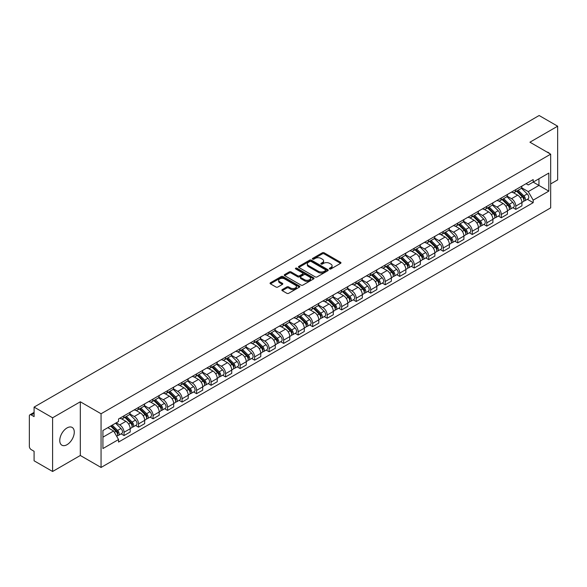 <?xml version="1.0" encoding="UTF-8"?>
<svg xmlns="http://www.w3.org/2000/svg" width="587" height="587" viewBox="0 0 587 587"><rect width="100%" height="100%" fill="white"/><g stroke="black" fill="none" stroke-linecap="round" stroke-linejoin="round"><path stroke-width="0.88" d="M329.615 268.949A0.903 0.521 0 0 0 330.892 268.949L340.592 263.35A1.291 0.748 0 0 0 340.974 262.822A1.291 0.748 0 0 0 340.592 262.294L324.156 252.806A1.291 0.748 0 0 0 322.336 252.806L312.636 258.405A0.903 0.521 0 0 0 312.372 258.772A0.903 0.521 0 0 0 312.636 259.146A0.903 0.521 0 0 0 313.913 259.146L315.168 258.419A4.131 2.385 0 0 1 321.008 258.419L322.38 259.212A4.131 2.385 0 0 1 323.591 260.899A4.131 2.385 0 0 1 322.38 262.58L321.126 263.306A0.903 0.521 0 0 0 320.862 263.68A0.903 0.521 0 0 0 321.126 264.047A0.903 0.521 0 0 0 322.402 264.047L323.657 263.321A4.131 2.385 0 0 1 329.498 263.321L330.87 264.113A4.131 2.385 0 0 1 332.081 265.801A4.131 2.385 0 0 1 330.87 267.489L329.615 268.208A0.903 0.521 0 0 0 329.351 268.582A0.903 0.521 0 0 0 329.615 268.949L329.615 268.208M67.021 444.689A10.258 5.921 120 0 0 73.72 435.649A10.258 5.921 120 0 0 72.15 427.424A10.258 5.921 120 0 0 67.021 427.938A10.258 5.921 120 0 0 60.314 436.977A10.258 5.921 120 0 0 61.892 445.195A10.258 5.921 120 0 0 67.021 444.689M549.454 153.471A10.258 5.921 120 0 0 548.361 152.488A10.258 5.921 120 0 0 546.967 152.033M282.252 289.596A1.291 0.748 0 0 0 281.877 290.125A1.291 0.748 0 0 0 282.252 290.653L286.867 293.309A1.291 0.748 0 0 0 288.694 293.309L299.465 287.094A1.291 0.748 0 0 0 299.84 286.566A1.291 0.748 0 0 0 299.465 286.038L283.029 276.55A1.291 0.748 0 0 0 281.202 276.55L270.431 282.773A1.291 0.748 0 0 0 270.057 283.301A1.291 0.748 0 0 0 270.431 283.822L276 287.043A1.291 0.748 0 0 0 277.827 287.043L282.435 284.379A1.291 0.748 0 0 0 282.817 283.851A1.291 0.748 0 0 0 282.435 283.323L279.676 281.731A3.456 1.996 0 0 1 278.664 280.322A3.456 1.996 0 0 1 280.799 278.48A3.456 1.996 0 0 1 284.563 278.913L295.378 285.157A3.456 1.996 0 0 1 296.391 286.566A3.456 1.996 0 0 1 294.256 288.408A3.456 1.996 0 0 1 290.492 287.975L288.694 286.933A1.291 0.748 0 0 0 286.867 286.933L282.252 289.596L282.252 290.653M101.059 413.762L80.316 401.787L52.603 417.79L34.09 407.099L539.137 115.514L557.65 126.198L529.936 142.201L550.672 154.176L101.059 413.762L101.059 467.457L550.672 207.879L550.672 154.176M315.256 276.917A1.291 0.748 0 0 0 317.083 276.917L327.854 270.702A1.291 0.748 0 0 0 328.236 270.174A1.291 0.748 0 0 0 327.854 269.646L311.426 260.158A1.291 0.748 0 0 0 309.598 260.158L298.827 266.381A1.291 0.748 0 0 0 298.445 266.909A1.291 0.748 0 0 0 298.827 267.43L315.256 276.917M296.039 269.147A0.903 0.521 0 0 1 296.956 269.272L296.956 268.2L313.663 277.842A1.291 0.748 0 0 1 314.038 278.37A1.291 0.748 0 0 1 313.663 278.898L302.885 285.113A1.291 0.748 0 0 1 301.065 285.113L284.629 275.626L284.629 274.577A1.291 0.748 0 0 0 284.247 275.105A1.291 0.748 0 0 0 284.629 275.626M284.629 274.577L289.237 271.913A1.291 0.748 0 0 1 291.064 271.913L297.726 275.758A1.291 0.748 0 0 0 299.553 275.758L302.613 273.997A1.291 0.748 0 0 0 302.995 273.469A1.291 0.748 0 0 0 302.613 272.94L295.672 268.934A0.903 0.521 0 0 1 295.408 268.567A0.903 0.521 0 0 1 295.965 268.083A0.903 0.521 0 0 1 296.956 268.2M52.603 417.79L52.603 471.486L34.09 460.802L34.09 451.293L31.214 449.627A2.634 1.519 -120 0 1 29.35 446.406L29.35 416.014A2.634 1.519 -120 0 1 29.893 414.811L34.09 412.39M550.672 183.929L557.65 179.901L557.65 126.198M52.603 471.486L80.316 455.483L101.059 467.457M34.09 407.099L34.09 416.609L31.214 414.943A2.634 1.519 -120 0 0 29.893 414.811M515.797 189.616A6.053 3.493 60 0 1 514.542 192.338L520.684 188.794A6.053 3.493 -120 0 0 521.931 186.072M507.08 196.131L511.519 198.692A6.053 3.493 60 0 1 515.797 206.103L521.931 202.559A6.053 3.493 -120 0 0 517.653 195.148L513.258 192.617M521.931 202.559L521.931 205.839L515.797 209.383L512.855 207.681M514.542 192.338A6.053 3.493 60 0 1 511.563 192.059M515.797 206.103L515.797 209.383M501.283 197.995A6.053 3.493 60 0 1 500.036 200.71L506.17 197.166A6.053 3.493 -120 0 0 507.425 194.451M498.341 216.06L501.283 217.755L507.425 214.211L507.425 210.938A6.053 3.493 -120 0 0 503.147 203.528L498.752 200.989M500.036 200.71A6.053 3.493 60 0 1 497.057 200.438M492.574 204.511L497.006 207.072A6.053 3.493 60 0 1 501.283 214.482L501.283 217.755M486.777 206.375A6.053 3.493 60 0 1 485.522 209.089L491.664 205.545A6.053 3.493 -120 0 0 492.911 202.831M483.835 224.432L486.777 226.134L492.911 222.59L492.911 219.318A6.053 3.493 -120 0 0 488.633 211.907L484.246 209.368M485.522 209.089A6.053 3.493 60 0 1 482.543 208.818M478.06 212.89L482.499 215.451A6.053 3.493 60 0 1 486.777 222.862L486.777 226.134M472.264 214.747A6.053 3.493 60 0 1 471.016 217.469L477.15 213.925A6.053 3.493 -120 0 0 478.405 211.203M469.321 232.812L472.264 234.514L478.405 230.97L478.405 227.69A6.053 3.493 -120 0 0 474.127 220.279L469.732 217.748M471.016 217.469A6.053 3.493 60 0 1 468.037 217.19M463.554 221.262L467.986 223.823A6.053 3.493 60 0 1 472.264 231.234L472.264 234.514M457.757 223.126A6.053 3.493 60 0 1 456.503 225.841L462.644 222.297A6.053 3.493 -120 0 0 463.899 219.582M454.815 241.191L457.757 242.886L463.899 239.342L463.899 236.069A6.053 3.493 -120 0 0 459.614 228.659L455.226 226.12M456.503 225.841A6.053 3.493 60 0 1 453.524 225.569M449.048 229.642L453.48 232.203A6.053 3.493 60 0 1 457.757 239.613L457.757 242.886M443.244 231.505A6.053 3.493 60 0 1 441.996 234.22L448.13 230.676A6.053 3.493 -120 0 0 449.385 227.961M440.301 249.563L443.244 251.265L449.385 247.721L449.385 244.449A6.053 3.493 -120 0 0 445.107 237.038L440.712 234.499M441.996 234.22A6.053 3.493 60 0 1 439.017 233.949M434.534 238.021L438.966 240.582A6.053 3.493 60 0 1 443.244 247.993L443.244 251.265M428.737 239.885A6.053 3.493 60 0 1 427.483 242.6L433.624 239.056A6.053 3.493 -120 0 0 434.879 236.341M425.795 257.942L428.737 259.645L434.879 256.101L434.879 252.821A6.053 3.493 -120 0 0 430.601 245.41L426.206 242.879M427.483 242.6A6.053 3.493 60 0 1 424.504 242.321M420.028 246.393L424.46 248.954A6.053 3.493 60 0 1 428.737 256.365L428.737 259.645M414.224 248.257A6.053 3.493 60 0 1 412.977 250.972L419.111 247.428A6.053 3.493 -120 0 0 420.365 244.713M411.282 266.322L414.231 268.017L420.365 264.473L420.365 261.2A6.053 3.493 -120 0 0 416.088 253.789L411.692 251.251M412.977 250.972A6.053 3.493 60 0 1 409.997 250.7M405.514 254.773L409.946 257.333A6.053 3.493 60 0 1 414.231 264.744L414.231 268.017M399.718 256.636A6.053 3.493 60 0 1 398.463 259.351L404.604 255.807A6.053 3.493 -120 0 0 405.859 253.092M396.775 274.701L399.718 276.396L405.859 272.852L405.859 269.58A6.053 3.493 -120 0 0 401.581 262.169L397.186 259.63M398.463 259.351A6.053 3.493 60 0 1 395.484 259.08M391.008 263.152L395.44 265.713A6.053 3.493 60 0 1 399.718 273.124L399.718 276.396M385.211 265.016A6.053 3.493 60 0 1 383.957 267.731L390.091 264.187A6.053 3.493 -120 0 0 391.346 261.472M382.262 283.073L385.211 284.776L391.346 281.232L391.346 277.952A6.053 3.493 -120 0 0 387.068 270.541L382.673 268.01M383.957 267.731A6.053 3.493 60 0 1 380.978 267.459M376.494 271.532L380.926 274.085A6.053 3.493 60 0 1 385.211 281.496L385.211 284.776M370.698 273.388A6.053 3.493 60 0 1 369.443 276.103L375.585 272.559A6.053 3.493 -120 0 0 376.839 269.844M367.755 291.453L370.698 293.148L376.839 289.604L376.839 286.331A6.053 3.493 -120 0 0 372.562 278.92L368.166 276.382M369.443 276.103A6.053 3.493 60 0 1 366.464 275.831M361.988 279.904L366.42 282.464A6.053 3.493 60 0 1 370.698 289.875L370.698 293.148M356.192 281.767A6.053 3.493 60 0 1 354.937 284.482L361.071 280.938A6.053 3.493 -120 0 0 362.326 278.223M353.249 299.832L356.192 301.527L362.326 297.983L362.326 294.711A6.053 3.493 -120 0 0 358.048 287.3L353.653 284.761M354.937 284.482A6.053 3.493 60 0 1 351.958 284.211M347.475 288.283L351.914 290.844A6.053 3.493 60 0 1 356.192 298.255L356.192 301.527M341.678 290.147A6.053 3.493 60 0 1 340.423 292.862L346.565 289.318A6.053 3.493 -120 0 0 347.82 286.603M338.736 308.204L341.678 309.907L347.82 306.363L347.82 303.083A6.053 3.493 -120 0 0 343.542 295.672L339.147 293.14M340.423 292.862A6.053 3.493 60 0 1 337.444 292.59M332.968 296.662L337.4 299.216A6.053 3.493 60 0 1 341.678 306.627L341.678 309.907M327.172 298.519A6.053 3.493 60 0 1 325.917 301.234L332.059 297.69A6.053 3.493 -120 0 0 333.306 294.975M324.229 316.584L327.172 318.279L333.306 314.735L333.306 311.462A6.053 3.493 -120 0 0 329.028 304.051L324.633 301.513M325.917 301.234A6.053 3.493 60 0 1 322.938 300.962M318.455 305.035L322.894 307.595A6.053 3.493 60 0 1 327.172 315.006L327.172 318.279M312.658 306.898A6.053 3.493 60 0 1 311.404 309.613L317.545 306.069A6.053 3.493 -120 0 0 318.8 303.354M309.716 324.963L312.658 326.658L318.8 323.114L318.8 319.842A6.053 3.493 -120 0 0 314.522 312.431L310.127 309.892M311.404 309.613A6.053 3.493 60 0 1 308.432 309.342M303.949 313.414L308.38 315.975A6.053 3.493 60 0 1 312.658 323.386L312.658 326.658M298.152 315.278A6.053 3.493 60 0 1 296.897 317.993L303.039 314.449A6.053 3.493 -120 0 0 304.286 311.734M295.21 333.335L298.152 335.038L304.286 331.494L304.286 328.214A6.053 3.493 -120 0 0 300.008 320.803L295.621 318.271M296.897 317.993A6.053 3.493 60 0 1 293.918 317.721M289.435 321.793L293.874 324.347A6.053 3.493 60 0 1 298.152 331.758L298.152 335.038M283.638 323.65A6.053 3.493 60 0 1 282.391 326.365L288.525 322.821A6.053 3.493 -120 0 0 289.78 320.106M280.696 341.715L283.638 343.417L289.78 339.873L289.78 336.593A6.053 3.493 -120 0 0 285.502 329.182L281.107 326.643M282.391 326.365A6.053 3.493 60 0 1 279.412 326.093M274.929 330.165L279.361 332.726A6.053 3.493 60 0 1 283.638 340.137L283.638 343.417M269.132 332.029A6.053 3.493 60 0 1 267.877 334.744L274.019 331.2A6.053 3.493 -120 0 0 275.266 328.485M266.19 350.094L269.132 351.789L275.266 348.245L275.266 344.973A6.053 3.493 -120 0 0 270.989 337.562L266.601 335.023M267.877 334.744A6.053 3.493 60 0 1 264.898 334.473M260.423 338.545L264.854 341.106A6.053 3.493 60 0 1 269.132 348.517L269.132 351.789M254.619 340.409A6.053 3.493 60 0 1 253.371 343.124L259.505 339.579A6.053 3.493 -120 0 0 260.76 336.865M251.676 358.466L254.619 360.169L260.76 356.625L260.76 353.345A6.053 3.493 -120 0 0 256.482 345.934L252.087 343.402M253.371 343.124A6.053 3.493 60 0 1 250.392 342.852M245.909 346.924L250.341 349.478A6.053 3.493 60 0 1 254.619 356.889L254.619 360.169M240.112 348.781A6.053 3.493 60 0 1 238.858 351.503L244.999 347.952A6.053 3.493 -120 0 0 246.254 345.237M237.17 366.846L240.112 368.548L246.254 365.004L246.254 361.724A6.053 3.493 -120 0 0 241.969 354.313L237.581 351.774M238.858 351.503A6.053 3.493 60 0 1 235.879 351.224M231.403 355.296L235.835 357.857A6.053 3.493 60 0 1 240.112 365.268L240.112 368.548M225.599 357.16A6.053 3.493 60 0 1 224.351 359.875L230.486 356.331A6.053 3.493 -120 0 0 231.74 353.616M222.656 375.225L225.599 376.92L231.74 373.376L231.74 370.103A6.053 3.493 -120 0 0 227.463 362.693L223.067 360.154M224.351 359.875A6.053 3.493 60 0 1 221.372 359.604M216.889 363.676L221.321 366.237A6.053 3.493 60 0 1 225.599 373.648L225.599 376.92M211.093 365.54A6.053 3.493 60 0 1 209.838 368.254L215.979 364.71A6.053 3.493 -120 0 0 217.234 361.996M208.15 383.597L211.093 385.299L217.234 381.755L217.234 378.476A6.053 3.493 -120 0 0 212.956 371.072L208.561 368.533M209.838 368.254A6.053 3.493 60 0 1 206.859 367.983M202.383 372.055L206.815 374.616A6.053 3.493 60 0 1 211.093 382.02L211.093 385.299M196.586 373.912A6.053 3.493 60 0 1 195.332 376.634L201.466 373.09A6.053 3.493 -120 0 0 202.72 370.368M193.637 391.977L196.586 393.679L202.72 390.135L202.72 386.855A6.053 3.493 -120 0 0 198.443 379.444L194.048 376.905M195.332 376.634A6.053 3.493 60 0 1 192.353 376.355M187.869 380.427L192.301 382.988A6.053 3.493 60 0 1 196.586 390.399L196.586 393.679M182.073 382.291A6.053 3.493 60 0 1 180.818 385.006L186.96 381.462A6.053 3.493 -120 0 0 188.214 378.747M179.13 400.356L182.073 402.051L188.214 398.507L188.214 395.234A6.053 3.493 -120 0 0 183.936 387.824L179.541 385.285M180.818 385.006A6.053 3.493 60 0 1 177.839 384.734M173.363 388.807L177.795 391.368A6.053 3.493 60 0 1 182.073 398.778L182.073 402.051M167.566 390.671A6.053 3.493 60 0 1 166.312 393.385L172.446 389.841A6.053 3.493 -120 0 0 173.701 387.127M164.617 408.728L167.566 410.43L173.701 406.886L173.701 403.614A6.053 3.493 -120 0 0 169.423 396.203L165.028 393.664M166.312 393.385A6.053 3.493 60 0 1 163.333 393.114M158.85 397.186L163.289 399.747A6.053 3.493 60 0 1 167.566 407.158L167.566 410.43M153.053 399.043A6.053 3.493 60 0 1 151.798 401.765L157.94 398.221A6.053 3.493 -120 0 0 159.194 395.499M150.111 417.108L153.053 418.81L159.194 415.266L159.194 411.986A6.053 3.493 -120 0 0 154.917 404.575L150.521 402.044M151.798 401.765A6.053 3.493 60 0 1 148.819 401.486M144.343 405.558L148.775 408.119A6.053 3.493 60 0 1 153.053 415.53L153.053 418.81M138.547 407.422A6.053 3.493 60 0 1 137.292 410.137L143.433 406.593A6.053 3.493 -120 0 0 144.681 403.878M135.604 425.487L138.547 427.182L144.681 423.638L144.681 420.365A6.053 3.493 -120 0 0 140.403 412.954L136.008 410.416M137.292 410.137A6.053 3.493 60 0 1 134.313 409.865M129.83 413.938L134.269 416.499A6.053 3.493 60 0 1 138.547 423.909L138.547 427.182M124.033 415.801A6.053 3.493 60 0 1 122.778 418.516L128.92 414.972A6.053 3.493 -120 0 0 130.175 412.257M121.091 433.859L124.033 435.561L130.175 432.017L130.175 428.745A6.053 3.493 -120 0 0 125.897 421.334L121.502 418.795M122.778 418.516A6.053 3.493 60 0 1 119.799 418.245M116.219 422.831L119.755 424.878A6.053 3.493 60 0 1 124.033 432.289L124.033 435.561M526.069 183.687L528.256 184.949L548.816 173.077L538.954 178.771L538.954 185.433L528.256 191.604L521.594 187.759M102.923 437.176L113.621 430.997L118.545 439.538L102.923 448.556L102.923 430.513L118.545 421.495L118.545 418.971L533.187 179.578L533.187 182.102L548.816 191.12L533.187 200.145L528.256 191.604M548.816 173.077L548.816 191.12M118.545 439.538L118.545 442.062L533.187 202.669L533.187 200.145M80.316 401.787L80.316 455.483M113.621 430.997L107.854 427.666M527.361 199.301L533.187 202.669M329.975 269.073L330.87 268.56A4.131 2.385 0 0 0 332.081 266.872L332.081 265.801M323.591 260.899L323.591 261.971A4.131 2.385 0 0 1 322.38 263.658L321.485 264.172M340.577 263.358L324.156 253.877A1.291 0.748 0 0 0 322.336 253.877L312.996 259.271M327.854 269.646L327.854 270.702L311.426 261.23A1.291 0.748 0 0 0 309.598 261.23L298.842 267.445M325.572 270.541A0.903 0.521 0 0 0 325.836 270.174A0.903 0.521 0 0 0 325.572 269.807L311.147 261.479A0.903 0.521 0 0 0 309.87 261.479L308.549 262.242A4.131 2.385 0 0 0 307.339 263.93A4.131 2.385 0 0 0 308.549 265.618L318.411 271.304A4.131 2.385 0 0 0 324.251 271.304L325.572 270.541L325.572 271.62A0.903 0.521 0 0 0 325.836 271.245L325.836 270.174M307.339 263.93L307.339 265.001A4.131 2.385 0 0 0 308.549 266.689L308.549 265.618M325.572 271.62L324.251 272.383A4.131 2.385 0 0 1 318.411 272.383L308.549 266.689M284.644 275.641L289.237 272.984L289.237 271.913M302.995 273.469L302.995 274.54A1.291 0.748 0 0 1 302.613 275.068L299.553 276.837A1.291 0.748 0 0 1 297.726 276.837L291.064 272.984A1.291 0.748 0 0 0 289.237 272.984M296.956 269.272L313.641 278.906M304.646 279.757A3.456 1.996 0 0 0 308.41 280.182A3.456 1.996 0 0 0 310.538 278.341A3.456 1.996 0 0 0 309.532 276.932L305.717 274.731A1.291 0.748 0 0 0 303.89 274.731L300.83 276.499A1.291 0.748 0 0 0 300.456 277.027A1.291 0.748 0 0 0 300.83 277.556L304.646 279.757L304.646 280.828A3.456 1.996 0 0 0 308.41 281.261A3.456 1.996 0 0 0 310.538 279.419L310.538 278.341M300.456 277.027L300.456 278.099A1.291 0.748 0 0 0 300.83 278.627L300.83 277.556M304.646 280.828L300.83 278.627M296.391 286.566L296.391 287.637A3.456 1.996 0 0 1 294.256 289.479A3.456 1.996 0 0 1 290.492 289.053L288.694 288.012A1.291 0.748 0 0 0 286.867 288.012L282.274 290.66M278.664 280.322L278.664 281.393A3.456 1.996 0 0 0 279.676 282.802L279.676 281.731M282.42 284.387L279.676 282.802M299.443 287.102L283.029 277.622A1.291 0.748 0 0 0 281.202 277.622L270.446 283.837M516.575 191.164L522.291 196.799A3.287 1.9 60 0 1 523.156 201.73L521.931 202.442M517.719 192.287L520.141 193.681M517.213 190.797L523.472 196.968A1.578 0.91 60 0 1 523.883 199.338A1.578 0.91 60 0 1 523.743 199.397M518.16 190.247L523.875 195.889A3.287 1.9 60 0 1 524.741 200.82A3.287 1.9 60 0 1 523.751 200.923M521.359 188.17L527.221 193.952A3.287 1.9 60 0 1 528.087 198.883L524.741 200.82M502.068 199.536L507.784 205.179A3.287 1.9 60 0 1 508.65 210.109L507.425 210.814M503.206 200.666L505.627 202.06M502.699 199.169L508.958 205.347A1.578 0.91 60 0 1 509.377 207.71A1.578 0.91 60 0 1 509.23 207.769M503.646 198.626L509.362 204.261A3.287 1.9 60 0 1 510.228 209.192A3.287 1.9 60 0 1 509.237 209.302M506.845 196.542L512.715 202.332A3.287 1.9 60 0 1 513.581 207.262L510.228 209.192M487.555 207.915L493.271 213.551A3.287 1.9 60 0 1 494.144 218.481L492.911 219.193M488.7 209.038L491.121 210.44M488.193 207.549L494.452 213.727A1.578 0.91 60 0 1 494.863 216.089A1.578 0.91 60 0 1 494.724 216.148M489.14 207.006L494.856 212.641A3.287 1.9 60 0 1 495.722 217.572A3.287 1.9 60 0 1 494.731 217.674M492.339 204.922L498.202 210.711A3.287 1.9 60 0 1 499.067 215.642L495.722 217.572M473.049 216.295L478.765 221.93A3.287 1.9 60 0 1 479.63 226.861L478.405 227.573M474.186 217.417L476.607 218.819M473.68 215.928L479.939 222.099A1.578 0.91 60 0 1 480.357 224.469A1.578 0.91 60 0 1 480.21 224.528M474.626 215.378L480.342 221.02A3.287 1.9 60 0 1 481.215 225.951A3.287 1.9 60 0 1 480.217 226.054M477.825 213.301L483.695 219.083A3.287 1.9 60 0 1 484.561 224.014L481.215 225.951M458.535 224.667L464.251 230.309A3.287 1.9 60 0 1 465.124 235.24L463.891 235.945M459.68 225.797L462.101 227.191M459.173 224.3L465.432 230.478A1.578 0.91 60 0 1 465.851 232.848A1.578 0.91 60 0 1 465.704 232.9M460.12 223.757L465.836 229.392A3.287 1.9 60 0 1 466.702 234.323A3.287 1.9 60 0 1 465.711 234.433M463.319 221.673L469.182 227.463A3.287 1.9 60 0 1 470.048 232.393L466.702 234.323M444.029 233.046L449.745 238.682A3.287 1.9 60 0 1 450.611 243.612L449.385 244.324M445.166 234.169L447.588 235.57M444.66 232.679L450.919 238.858A1.578 0.91 60 0 1 451.337 241.22A1.578 0.91 60 0 1 451.19 241.279M445.606 232.136L451.322 237.772A3.287 1.9 60 0 1 452.195 242.702A3.287 1.9 60 0 1 451.198 242.805M448.806 230.053L454.676 235.842A3.287 1.9 60 0 1 455.541 240.773L452.195 242.702M429.515 241.426L435.231 247.061A3.287 1.9 60 0 1 436.104 251.992L434.872 252.703M430.66 242.548L433.081 243.95M430.154 241.059L436.412 247.23A1.578 0.91 60 0 1 436.831 249.6A1.578 0.91 60 0 1 436.684 249.658M431.1 240.509L436.816 246.151A3.287 1.9 60 0 1 437.682 251.082A3.287 1.9 60 0 1 436.691 251.185M434.299 238.432L440.162 244.214A3.287 1.9 60 0 1 441.028 249.145L437.682 251.082M415.009 249.798L420.725 255.44A3.287 1.9 60 0 1 421.591 260.371L420.365 261.076M416.146 250.928L418.575 252.322M415.64 249.431L421.899 255.609A1.578 0.91 60 0 1 422.317 257.979A1.578 0.91 60 0 1 422.178 258.031M416.587 248.888L422.302 254.523A3.287 1.9 60 0 1 423.176 259.454A3.287 1.9 60 0 1 422.178 259.564M419.786 246.804L425.656 252.593A3.287 1.9 60 0 1 426.522 257.524L423.176 259.454M400.495 258.177L406.211 263.82A3.287 1.9 60 0 1 407.084 268.743L405.852 269.455M401.64 259.3L404.061 260.701M401.134 257.81L407.393 263.989A1.578 0.91 60 0 1 407.811 266.351A1.578 0.91 60 0 1 407.664 266.41M402.08 257.267L407.796 262.903A3.287 1.9 60 0 1 408.662 267.833A3.287 1.9 60 0 1 407.672 267.936M405.279 255.184L411.142 260.973A3.287 1.9 60 0 1 412.015 265.904L408.662 267.833M385.989 266.557L391.705 272.192A3.287 1.9 60 0 1 392.571 277.123L391.346 277.834M387.127 267.679L389.555 269.081M386.62 266.19L392.879 272.361A1.578 0.91 60 0 1 393.297 274.731A1.578 0.91 60 0 1 393.158 274.789M387.574 265.64L393.29 271.282A3.287 1.9 60 0 1 394.156 276.213A3.287 1.9 60 0 1 393.158 276.316M390.766 263.563L396.636 269.345A3.287 1.9 60 0 1 397.502 274.276L394.156 276.213M371.483 274.929L377.199 280.571A3.287 1.9 60 0 1 378.065 285.502L376.839 286.207M372.62 276.059L375.042 277.453M372.114 274.562L378.373 280.74A1.578 0.91 60 0 1 378.791 283.11A1.578 0.91 60 0 1 378.644 283.161M373.061 274.019L378.776 279.654A3.287 1.9 60 0 1 379.642 284.585A3.287 1.9 60 0 1 378.652 284.695M376.26 271.935L382.122 277.724A3.287 1.9 60 0 1 382.995 282.655L379.642 284.585M356.969 283.308L362.685 288.951A3.287 1.9 60 0 1 363.551 293.874L362.326 294.586M358.107 284.431L360.535 285.832M357.6 282.941L363.867 289.12A1.578 0.91 60 0 1 364.278 291.482A1.578 0.91 60 0 1 364.138 291.541M358.554 282.398L364.27 288.034A3.287 1.9 60 0 1 365.136 292.964A3.287 1.9 60 0 1 364.138 293.067M361.753 280.315L367.616 286.104A3.287 1.9 60 0 1 368.482 291.035L365.136 292.964M342.463 291.688L348.179 297.323A3.287 1.9 60 0 1 349.045 302.254L347.82 302.965M343.6 292.81L346.022 294.212M343.094 291.321L349.353 297.492A1.578 0.91 60 0 1 349.771 299.862A1.578 0.91 60 0 1 349.625 299.92M344.041 290.77L349.757 296.413A3.287 1.9 60 0 1 350.622 301.344A3.287 1.9 60 0 1 349.632 301.447M347.24 288.694L353.103 294.476A3.287 1.9 60 0 1 353.976 299.407L350.622 301.344M327.95 300.06L333.665 305.702A3.287 1.9 60 0 1 334.531 310.633L333.306 311.337M329.094 301.19L331.516 302.584M328.588 299.7L334.847 305.871A1.578 0.91 60 0 1 335.258 308.241A1.578 0.91 60 0 1 335.118 308.292M329.534 299.15L335.25 304.792A3.287 1.9 60 0 1 336.116 309.716A3.287 1.9 60 0 1 335.126 309.826M332.734 297.066L338.596 302.855A3.287 1.9 60 0 1 339.462 307.786L336.116 309.716M313.443 308.439L319.159 314.082A3.287 1.9 60 0 1 320.025 319.012L318.8 319.717M314.581 309.562L317.002 310.963M314.074 308.072L320.333 314.25A1.578 0.91 60 0 1 320.751 316.613A1.578 0.91 60 0 1 320.605 316.672M315.021 307.529L320.737 313.165A3.287 1.9 60 0 1 321.603 318.095A3.287 1.9 60 0 1 320.612 318.205M318.22 305.445L324.09 311.235A3.287 1.9 60 0 1 324.956 316.166L321.603 318.095M298.93 316.819L304.646 322.454A3.287 1.9 60 0 1 305.511 327.385L304.286 328.096M300.074 317.941L302.496 319.343M299.568 316.452L305.827 322.623A1.578 0.91 60 0 1 306.238 324.993A1.578 0.91 60 0 1 306.098 325.051M300.515 315.901L306.231 321.544A3.287 1.9 60 0 1 307.096 326.475A3.287 1.9 60 0 1 306.106 326.577M303.714 313.825L309.576 319.607A3.287 1.9 60 0 1 310.442 324.538L307.096 326.475M284.424 325.191L290.139 330.833A3.287 1.9 60 0 1 291.005 335.764L289.78 336.468M285.561 326.321L287.982 327.715M285.055 324.831L291.313 331.002A1.578 0.91 60 0 1 291.732 333.372A1.578 0.91 60 0 1 291.585 333.423M286.001 324.281L291.717 329.923A3.287 1.9 60 0 1 292.583 334.847A3.287 1.9 60 0 1 291.592 334.957M289.2 322.197L295.07 327.986A3.287 1.9 60 0 1 295.936 332.917L292.583 334.847M269.91 333.57L275.626 339.213A3.287 1.9 60 0 1 276.499 344.143L275.266 344.848M271.055 334.693L273.476 336.094M270.548 333.203L276.807 339.381A1.578 0.91 60 0 1 277.225 341.744A1.578 0.91 60 0 1 277.079 341.803M271.495 332.66L277.211 338.295A3.287 1.9 60 0 1 278.077 343.226A3.287 1.9 60 0 1 277.086 343.336M274.694 330.576L280.557 336.366A3.287 1.9 60 0 1 281.422 341.296L278.077 343.226M255.404 341.95L261.12 347.585A3.287 1.9 60 0 1 261.985 352.516L260.76 353.227M256.541 343.072L258.962 344.474M256.035 341.583L262.294 347.753A1.578 0.91 60 0 1 262.712 350.123A1.578 0.91 60 0 1 262.565 350.182M256.981 341.032L262.697 346.675A3.287 1.9 60 0 1 263.57 351.606A3.287 1.9 60 0 1 262.572 351.708M260.18 338.956L266.05 344.738A3.287 1.9 60 0 1 266.916 349.669L263.57 351.606M240.89 350.322L246.606 355.964A3.287 1.9 60 0 1 247.479 360.895L246.247 361.599M242.035 351.452L244.456 352.846M241.528 349.962L247.787 356.133A1.578 0.91 60 0 1 248.206 358.503A1.578 0.91 60 0 1 248.059 358.554M242.475 349.412L248.191 355.054A3.287 1.9 60 0 1 249.057 359.985A3.287 1.9 60 0 1 248.066 360.088M245.674 347.328L251.537 353.117A3.287 1.9 60 0 1 252.403 358.048L249.057 359.985M226.384 358.701L232.1 364.344A3.287 1.9 60 0 1 232.966 369.274L231.74 369.979M227.521 359.824L229.943 361.225M227.015 358.334L233.274 364.512A1.578 0.91 60 0 1 233.692 366.875A1.578 0.91 60 0 1 233.545 366.934M227.961 357.791L233.677 363.426A3.287 1.9 60 0 1 234.551 368.357A3.287 1.9 60 0 1 233.553 368.467M231.161 355.707L237.031 361.497A3.287 1.9 60 0 1 237.896 366.427L234.551 368.357M211.87 367.08L217.586 372.716A3.287 1.9 60 0 1 218.459 377.646L217.227 378.358M213.015 368.203L215.436 369.605M212.509 366.714L218.768 372.892A1.578 0.91 60 0 1 219.186 375.254A1.578 0.91 60 0 1 219.039 375.313M213.455 366.163L219.171 371.806A3.287 1.9 60 0 1 220.037 376.737A3.287 1.9 60 0 1 219.046 376.839M216.654 364.087L222.517 369.869A3.287 1.9 60 0 1 223.39 374.8L220.037 376.737M197.364 375.46L203.08 381.095A3.287 1.9 60 0 1 203.946 386.026L202.72 386.738M198.501 376.583L200.93 377.977M197.995 375.093L204.254 381.264A1.578 0.91 60 0 1 204.672 383.634A1.578 0.91 60 0 1 204.533 383.693M198.942 374.543L204.658 380.185A3.287 1.9 60 0 1 205.531 385.116A3.287 1.9 60 0 1 204.533 385.219M202.141 372.466L208.011 378.248A3.287 1.9 60 0 1 208.877 383.179L205.531 385.116M182.858 383.832L188.574 389.474A3.287 1.9 60 0 1 189.44 394.405L188.214 395.11M183.995 384.955L186.417 386.356M183.489 383.465L189.748 389.643A1.578 0.91 60 0 1 190.166 392.006A1.578 0.91 60 0 1 190.019 392.065M184.435 382.922L190.151 388.557A3.287 1.9 60 0 1 191.017 393.488A3.287 1.9 60 0 1 190.027 393.598M187.635 380.838L193.497 386.628A3.287 1.9 60 0 1 194.37 391.558L191.017 393.488M168.344 392.211L174.06 397.847A3.287 1.9 60 0 1 174.926 402.777L173.701 403.489M169.482 393.334L171.91 394.735M168.975 391.845L175.234 398.023A1.578 0.91 60 0 1 175.652 400.385A1.578 0.91 60 0 1 175.513 400.444M169.929 391.294L175.645 396.937A3.287 1.9 60 0 1 176.511 401.868A3.287 1.9 60 0 1 175.513 401.97M173.121 389.218L178.991 395.007A3.287 1.9 60 0 1 179.857 399.93L176.511 401.868M153.838 400.591L159.554 406.226A3.287 1.9 60 0 1 160.42 411.157L159.194 411.869M154.975 401.713L157.397 403.108M154.469 400.224L160.728 406.395A1.578 0.91 60 0 1 161.146 408.765A1.578 0.91 60 0 1 160.999 408.823M155.416 399.674L161.131 405.316A3.287 1.9 60 0 1 161.997 410.247A3.287 1.9 60 0 1 161.007 410.35M158.615 397.597L164.477 403.379A3.287 1.9 60 0 1 165.351 408.31L161.997 410.247M139.324 408.963L145.04 414.605A3.287 1.9 60 0 1 145.906 419.536L144.681 420.241M140.462 410.086L142.89 411.487M139.963 408.596L146.222 414.774A1.578 0.91 60 0 1 146.633 417.137A1.578 0.91 60 0 1 146.493 417.196M140.909 408.053L146.625 413.688A3.287 1.9 60 0 1 147.491 418.619A3.287 1.9 60 0 1 146.493 418.729M144.109 405.969L149.971 411.758A3.287 1.9 60 0 1 150.837 416.689L147.491 418.619M124.818 417.342L130.534 422.978A3.287 1.9 60 0 1 131.4 427.908L130.175 428.62M125.956 418.465L128.377 419.866M125.449 416.975L131.708 423.154A1.578 0.91 60 0 1 132.126 425.516A1.578 0.91 60 0 1 131.98 425.575M126.396 416.425L132.112 422.068A3.287 1.9 60 0 1 132.978 426.998A3.287 1.9 60 0 1 131.987 427.101M129.595 414.349L135.458 420.138A3.287 1.9 60 0 1 136.331 425.061L132.978 426.998M110.642 426.052L116.021 431.357A3.287 1.9 60 0 1 116.886 436.288L116.725 436.383M111.449 426.844L113.871 428.246M111.281 425.685L117.202 431.526A1.578 0.91 60 0 1 117.613 433.896A1.578 0.91 60 0 1 117.473 433.954M112.227 425.142L117.605 430.447A3.287 1.9 60 0 1 118.471 435.378A3.287 1.9 60 0 1 117.481 435.481M115.573 423.205L120.951 428.51A3.287 1.9 60 0 1 121.817 433.441L118.471 435.378M138.547 423.909L144.681 420.365M153.053 415.53L159.194 411.986M167.566 407.158L173.701 403.614M182.073 398.778L188.214 395.234M196.586 390.399L202.72 386.855M211.093 382.02L217.234 378.476M225.599 373.648L231.74 370.103M240.112 365.268L246.254 361.724M254.619 356.889L260.76 353.345M269.132 348.517L275.266 344.973M283.638 340.137L289.78 336.593M298.152 331.758L304.286 328.214M312.658 323.386L318.8 319.842M327.172 315.006L333.306 311.462M341.678 306.627L347.82 303.083M356.192 298.255L362.326 294.711M370.698 289.875L376.839 286.331M385.211 281.496L391.346 277.952M399.718 273.124L405.859 269.58M414.231 264.744L420.365 261.2M428.737 256.365L434.879 252.821M443.244 247.993L449.385 244.449M457.757 239.613L463.899 236.069M472.264 231.234L478.405 227.69M486.777 222.862L492.911 219.318M501.283 214.482L507.425 210.938M124.033 432.289L130.175 428.745M119.755 424.878L125.897 421.334M134.269 416.499L140.403 412.954M148.775 408.119L154.917 404.575M163.289 399.747L169.423 396.203M177.795 391.368L183.936 387.824M192.301 382.988L198.443 379.444M206.815 374.616L212.956 371.072M221.321 366.237L227.463 362.693M235.835 357.857L241.969 354.313M250.341 349.478L256.482 345.934M264.854 341.106L270.989 337.562M279.361 332.726L285.502 329.182M293.874 324.347L300.008 320.803M308.38 315.975L314.522 312.431M322.894 307.595L329.028 304.051M337.4 299.216L343.542 295.672M351.914 290.844L358.048 287.3M366.42 282.464L372.562 278.92M380.926 274.085L387.068 270.541M395.44 265.713L401.581 262.169M409.946 257.333L416.088 253.789M424.46 248.954L430.601 245.41M438.966 240.582L445.107 237.038M453.48 232.203L459.614 228.659M467.986 223.823L474.127 220.279M482.499 215.451L488.633 211.907M497.006 207.072L503.147 203.528M511.519 198.692L517.653 195.148M34.09 413.277L31.214 414.943M330.87 268.56L330.87 267.489M321.126 264.047L321.126 263.306M322.38 263.658L322.38 262.58M312.636 259.146L312.636 258.405M322.336 253.877L322.336 252.806M324.156 253.877L324.156 252.806M340.592 263.35L340.592 262.294M298.827 267.43L298.827 266.381M309.598 261.23L309.598 260.158M311.426 261.23L311.426 260.158M318.411 272.383L318.411 271.304M324.251 272.383L324.251 271.304M291.064 272.984L291.064 271.913M297.726 276.837L297.726 275.758M299.553 276.837L299.553 275.758M302.613 275.068L302.613 273.997M313.663 278.898L313.663 277.842M286.867 288.012L286.867 286.933M288.694 288.012L288.694 286.933M290.492 289.053L290.492 287.975M282.435 284.379L282.435 283.323M270.431 283.822L270.431 282.773M281.202 277.622L281.202 276.55M283.029 277.622L283.029 276.55M299.465 287.094L299.465 286.038M522.291 196.799L520.405 197.892M524.213 198.611L523.619 198.956M527.221 193.952L523.875 195.889M507.784 205.179L505.891 206.264M509.699 206.991L509.112 207.336M512.715 202.332L509.362 204.261M493.271 213.551L491.385 214.644M495.193 215.37L494.599 215.708M498.202 210.711L494.856 212.641M478.765 221.93L476.871 223.023M480.687 223.742L480.093 224.087M483.695 219.083L480.342 221.02M464.251 230.309L462.365 231.395M466.173 232.122L465.579 232.467M469.182 227.463L465.836 229.392M449.745 238.682L447.852 239.775M451.667 240.501L451.073 240.839M454.676 235.842L451.322 237.772M435.231 247.061L433.345 248.154M437.154 248.873L436.559 249.218M440.162 244.214L436.816 246.151M420.725 255.44L418.839 256.526M422.647 257.253L422.053 257.598M425.656 252.593L422.302 254.523M406.211 263.82L404.326 264.906M408.134 265.632L407.539 265.97M411.142 260.973L407.796 262.903M391.705 272.192L389.819 273.285M393.628 274.004L393.033 274.349M396.636 269.345L393.29 271.282M377.199 280.571L375.306 281.665M379.114 282.384L378.527 282.729M382.122 277.724L378.776 279.654M362.685 288.951L360.8 290.037M364.608 290.763L364.013 291.101M367.616 286.104L364.27 288.034M348.179 297.323L346.286 298.416M350.094 299.135L349.507 299.48M353.103 294.476L349.757 296.413M333.665 305.702L331.78 306.796M335.588 307.515L334.994 307.859M338.596 302.855L335.25 304.792M319.159 314.082L317.266 315.168M321.074 315.894L320.487 316.232M324.09 311.235L320.737 313.165M304.646 322.454L302.76 323.547M306.568 324.266L305.974 324.611M309.576 319.607L306.231 321.544M290.139 330.833L288.246 331.926M292.062 332.646L291.468 332.99M295.07 327.986L291.717 329.923M275.626 339.213L273.74 340.299M277.548 341.025L276.954 341.363M280.557 336.366L277.211 338.295M261.12 347.585L259.227 348.678M263.042 349.404L262.448 349.742M266.05 344.738L262.697 346.675M246.606 355.964L244.72 357.057M248.528 357.776L247.934 358.121M251.537 353.117L248.191 355.054M232.1 364.344L230.214 365.43M234.022 366.156L233.428 366.501M237.031 361.497L233.677 363.426M217.586 372.716L215.7 373.809M219.509 374.535L218.914 374.873M222.517 369.869L219.171 371.806M203.08 381.095L201.194 382.188M205.002 382.907L204.408 383.252M208.011 378.248L204.658 380.185M188.574 389.474L186.681 390.56M190.489 391.287L189.902 391.632M193.497 386.628L190.151 388.557M174.06 397.847L172.174 398.94M175.983 399.666L175.388 400.004M178.991 395.007L175.645 396.937M159.554 406.226L157.661 407.319M161.469 408.038L160.882 408.383M164.477 403.379L161.131 405.316M145.04 414.605L143.155 415.691M146.963 416.418L146.368 416.763M149.971 411.758L146.625 413.688M130.534 422.978L128.641 424.071M132.449 424.797L131.862 425.135M135.458 420.138L132.112 422.068M116.021 431.357L114.377 432.311M117.943 433.169L117.349 433.514M120.951 428.51L117.605 430.447"/></g></svg>
